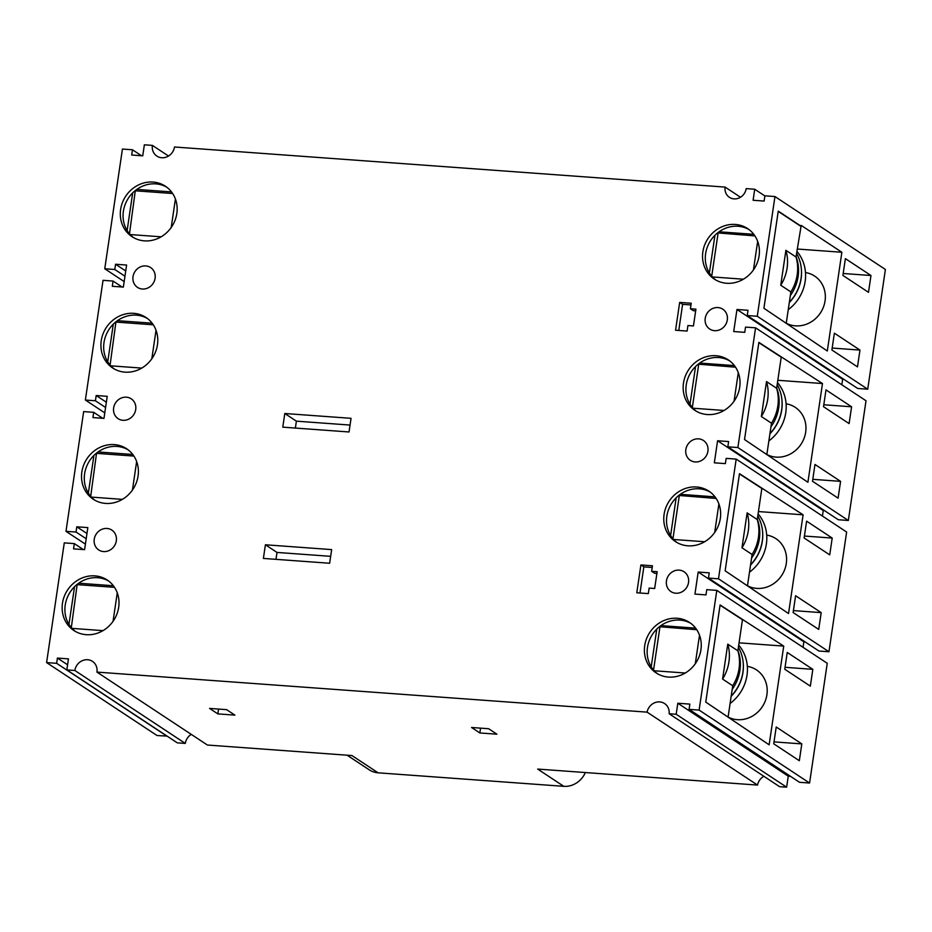 <?xml version="1.0" encoding="UTF-8"?>
<svg xmlns="http://www.w3.org/2000/svg" width="932" height="932" viewBox="0 0 932 932"><rect width="100%" height="100%" fill="white"/><g stroke="black" fill="none" stroke-linecap="round" stroke-linejoin="round"><path stroke-width="1.4" d="M764.892 195.953L754.722 189.243L746.194 188.614A11.347 10.357 123.4 0 1 729.395 197.316A11.347 10.357 123.4 0 1 725.108 187.087L740.497 197.246M725.108 187.087L174.482 147A11.883 10.846 123.4 0 1 156.891 156.11A11.883 10.846 123.4 0 1 152.394 145.392L168.517 156.028M152.394 145.392L144.367 144.81L142.736 155.83L131.692 155.027L132.472 149.772L122.43 149.05L104.757 268.765L114.799 269.499L115.568 264.245L126.612 265.049L123.35 287.103L112.318 286.299L113.087 281.056L103.044 280.322L85.371 400.038L95.414 400.772L96.182 395.517L107.227 396.321L103.965 418.386L92.932 417.583L93.701 412.328L83.659 411.595L65.986 531.322L76.028 532.044L76.797 526.801L87.841 527.605L84.591 549.659L73.546 548.855L74.315 543.601L64.285 542.867L46.6 662.594L56.642 663.328L57.411 658.074L68.455 658.877L66.824 669.898L177.278 742.839L185.305 743.421A11.883 10.846 123.4 0 1 191.27 734.381M66.824 669.898L74.863 670.492A11.883 10.846 123.4 0 1 92.454 661.371A11.883 10.846 123.4 0 1 96.94 672.1L647.076 712.141A11.883 10.846 123.4 0 1 664.586 703.555A11.883 10.846 123.4 0 1 669.141 713.749L779.595 786.678L786.631 787.191L788.251 776.17L790.499 776.333M754.722 189.243L753.103 200.264L764.135 201.067L764.916 195.813L774.958 196.547L757.273 316.274L747.231 315.54L748.012 310.286L736.967 309.482L733.717 331.536L744.75 332.34L745.53 327.097L755.572 327.819L737.888 447.546L727.845 446.812L728.626 441.558L717.582 440.754L714.331 462.82L725.364 463.623L726.144 458.369L736.187 459.103L718.502 578.819L708.471 578.085L709.24 572.842L698.196 572.038L694.946 594.092L705.99 594.896L706.759 589.641L716.801 590.375L699.117 710.091L689.086 709.369L689.855 704.114L677.809 703.241L676.178 714.262L669.141 713.749M113.634 407.936A11.883 10.846 123.4 0 1 131.226 398.826A11.883 10.846 123.4 0 1 135.711 409.544A11.883 10.846 123.4 0 1 118.119 418.666A11.883 10.846 123.4 0 1 113.634 407.936M94.249 539.209A11.883 10.846 123.4 0 1 111.84 530.098A11.883 10.846 123.4 0 1 116.325 540.816A11.883 10.846 123.4 0 1 98.734 549.938A11.883 10.846 123.4 0 1 94.249 539.209M727.309 319.932A11.883 10.846 -56.6 0 0 722.813 309.203A11.883 10.846 -56.6 0 0 705.221 318.325A11.883 10.846 -56.6 0 0 709.718 329.043A11.883 10.846 -56.6 0 0 727.309 319.932M707.924 451.205A11.883 10.846 -56.6 0 0 703.427 440.487A11.883 10.846 -56.6 0 0 685.836 449.597A11.883 10.846 -56.6 0 0 690.332 460.315A11.883 10.846 -56.6 0 0 707.924 451.205M688.538 582.477A11.883 10.846 -56.6 0 0 684.041 571.759A11.883 10.846 -56.6 0 0 666.45 580.869A11.883 10.846 -56.6 0 0 670.947 591.587A11.883 10.846 -56.6 0 0 688.538 582.477M62.467 603.249A30.255 27.61 -56.6 0 0 73.908 630.533A30.255 27.61 -56.6 0 0 118.679 607.338A30.255 27.61 -56.6 0 0 107.25 580.042A30.255 27.61 -56.6 0 0 62.467 603.249M81.853 471.965A30.255 27.61 -56.6 0 0 93.293 499.261A30.255 27.61 -56.6 0 0 138.064 476.066A30.255 27.61 -56.6 0 0 126.636 448.77A30.255 27.61 -56.6 0 0 81.853 471.965M101.239 340.693A30.255 27.61 -56.6 0 0 112.679 367.989A30.255 27.61 -56.6 0 0 157.45 344.782A30.255 27.61 -56.6 0 0 146.021 317.497A30.255 27.61 -56.6 0 0 101.239 340.693M120.624 209.42A30.255 27.61 -56.6 0 0 132.064 236.705A30.255 27.61 -56.6 0 0 176.835 213.51A30.255 27.61 -56.6 0 0 165.395 186.225A30.255 27.61 -56.6 0 0 120.624 209.42M700.934 649.721A30.255 27.61 123.4 0 1 656.151 672.916A30.255 27.61 123.4 0 1 644.711 645.631A30.255 27.61 123.4 0 1 689.494 622.436A30.255 27.61 123.4 0 1 700.934 649.721M720.319 518.448A30.255 27.61 123.4 0 1 675.537 541.643A30.255 27.61 123.4 0 1 664.097 514.359A30.255 27.61 123.4 0 1 708.879 491.152A30.255 27.61 123.4 0 1 720.319 518.448M739.705 387.176A30.255 27.61 123.4 0 1 694.923 410.371A30.255 27.61 123.4 0 1 683.482 383.075A30.255 27.61 123.4 0 1 728.265 359.88A30.255 27.61 123.4 0 1 739.705 387.176M759.091 255.904A30.255 27.61 123.4 0 1 714.308 279.099A30.255 27.61 123.4 0 1 702.868 251.803A30.255 27.61 123.4 0 1 747.65 228.608A30.255 27.61 123.4 0 1 759.091 255.904M654.672 588.5L657.153 571.7L651.631 571.304L652.447 565.782L640.901 564.943L636.789 592.775L648.334 593.614L649.15 588.104L654.672 588.5M693.443 325.955L695.924 309.156L690.402 308.748L691.218 303.238L679.673 302.399L675.56 330.231L687.105 331.07L687.921 325.548L693.443 325.955M133.02 276.664A11.883 10.846 123.4 0 1 150.611 267.554A11.883 10.846 123.4 0 1 155.096 278.272A11.883 10.846 123.4 0 1 137.505 287.382A11.883 10.846 123.4 0 1 133.02 276.664M263.395 558.431L329.648 563.254L331.664 549.6L265.41 544.777L263.395 558.431M349.034 431.97L351.049 418.328L284.796 413.505L282.78 427.147L349.034 431.97M585.343 772.546A21.611 19.723 123.4 0 1 563.802 786.328L537.671 769.075L757.53 785.082A11.883 10.846 -56.6 0 1 763.867 776.298M716.801 590.375L827.243 663.304L809.57 783.031L799.528 782.298L689.086 709.369M736.187 459.103L846.629 532.032L828.956 651.748L818.913 651.025L708.471 578.085M755.572 327.819L866.014 400.76L848.341 520.475L838.299 519.741L727.845 446.812M774.958 196.547L885.4 269.476L867.715 389.203L857.685 388.469L747.231 315.54M167.108 736.117L157.042 735.523L46.6 662.594M96.94 672.1L207.393 745.029L351.947 755.549L378.089 772.814A21.611 19.723 123.4 0 1 369.282 769.844L347.112 755.2M820.661 312.593A27.552 25.152 -56.6 0 0 820.218 313.257M801.275 443.865A27.552 25.152 -56.6 0 0 800.833 444.529M781.89 575.149A27.552 25.152 -56.6 0 0 781.447 575.813M762.504 706.421A27.552 25.152 -56.6 0 0 762.061 707.085M85.371 400.038L104.78 412.864M65.986 531.322L85.394 544.137M104.757 268.765L124.166 281.592M122.115 287.021L113.087 281.056M125.738 270.967L115.568 264.245M124.958 276.21L114.799 269.499M105.584 407.494L95.414 400.772M102.741 418.293L93.701 412.328M106.353 402.24L96.182 395.517M86.198 538.766L76.028 532.044M83.356 549.565L74.315 543.601M86.967 533.512L76.797 526.801M796.86 251.349A39.971 36.488 123.4 0 1 788.251 309.669M777.474 382.621A39.971 36.488 123.4 0 1 768.865 440.941M758.089 513.893A39.971 36.488 123.4 0 1 749.479 572.213M738.703 645.165A39.971 36.488 123.4 0 1 730.094 703.497M789.311 302.504A39.971 36.488 -56.6 0 0 801.31 268.556M801.077 226.196L801.194 225.404L841.876 252.269L827.301 350.991L763.914 308.259L778.255 211.121L801.077 226.196L796.021 256.999A41.87 38.212 123.4 0 1 790.872 291.926L786.27 323.031M841.876 252.269L797.209 249.019M805.481 272.528A27.552 25.152 123.4 0 1 814.638 276.082A27.552 25.152 123.4 0 1 823.41 307.152A27.552 25.152 123.4 0 1 795.497 325.851A27.552 25.152 -56.6 0 1 786.713 323.462M790.336 295.549A40.519 36.989 -56.6 0 0 796.068 256.684M796.557 253.422A40.519 36.989 123.4 0 1 789.346 302.236M780.748 285.25A41.87 38.212 -56.6 0 0 785.897 250.312L780.748 285.25L790.872 291.926M800.576 226.161L778.22 211.389M785.897 250.312L796.021 256.999M848.341 520.475L737.888 447.546M849.11 423.594L851.592 406.783L825.997 389.891L823.515 406.702L849.11 423.594M840.582 481.355L814.987 464.462L812.506 481.262L838.101 498.154L840.582 481.355L812.797 479.328M822.49 383.541L758.869 342.393L744.528 439.543L807.916 482.263L822.49 383.541L777.824 380.291M828.956 651.748L718.502 578.819M829.725 554.866L832.206 538.067L806.611 521.163L804.13 537.974L829.725 554.866M821.197 612.627L795.602 595.734L793.12 612.534L818.715 629.426L821.197 612.627L793.412 610.6M803.104 514.813L739.484 473.666L725.143 570.815L788.53 613.536L803.104 514.813L758.438 511.563M809.57 783.031L699.117 710.091M810.339 686.138L812.821 669.339L787.237 652.447L784.756 669.246L810.339 686.138M801.811 743.899L776.216 727.007L773.735 743.806L799.33 760.71L801.811 743.899L774.026 741.884M783.73 646.097L720.098 604.95L705.757 702.087L769.145 744.808L783.73 646.097L739.053 642.835M867.715 389.203L757.273 316.274M868.496 292.322L870.977 275.511L845.382 258.618L842.901 275.418L868.496 292.322M859.968 350.083L834.373 333.178L831.892 349.989L857.487 366.882L859.968 350.083L832.183 348.055M843.868 379.347L842.633 379.254L841.817 384.776M824.482 510.62L823.247 510.526L822.432 516.048M805.097 641.892L803.862 641.81L803.046 647.321M842.633 379.254L736.967 309.482M823.247 510.526L717.582 440.754M803.862 641.81L698.196 572.038M870.977 275.511L843.192 273.495M851.592 406.783L823.806 404.768M832.206 538.067L804.421 536.04M812.821 669.339L785.035 667.312M788.251 776.17L677.809 703.241M676.178 714.262L786.631 787.191M74.863 670.492L185.305 743.421M563.802 786.328L378.089 772.814M647.076 712.141L757.53 785.082M496.919 734.195L488.636 728.731L471.569 727.484L479.852 732.96L496.919 734.195M217.843 713.889L234.899 715.124L226.616 709.66L209.56 708.413L217.843 713.889L218.554 709.066M67.582 664.784L57.411 658.074M167.084 736.257L56.642 663.328M479.852 732.96L480.562 728.137M781.692 357.469L758.834 342.661M761.362 416.522A41.87 38.212 -56.6 0 0 766.512 381.584L761.362 416.522L771.486 423.21L766.885 454.303M781.191 357.434L776.636 388.271A41.87 38.212 123.4 0 1 771.486 423.21M766.512 381.584L776.636 388.271M770.95 426.833A40.519 36.989 -56.6 0 0 776.682 387.957M777.172 384.695A40.519 36.989 123.4 0 1 769.96 433.508M769.925 433.776A39.971 36.488 -56.6 0 0 781.936 399.828M786.095 403.801A27.552 25.152 123.4 0 1 795.252 407.354A27.552 25.152 123.4 0 1 804.025 438.436A27.552 25.152 123.4 0 1 776.111 457.123A27.552 25.152 -56.6 0 1 767.339 454.746M762.318 488.741L739.449 473.934M741.977 547.795A41.87 38.212 -56.6 0 0 747.126 512.868L741.977 547.795L752.101 554.482L747.511 585.576M761.805 488.706L757.262 519.555A41.87 38.212 123.4 0 1 752.101 554.482M747.126 512.868L757.262 519.555M751.565 558.105A40.519 36.989 -56.6 0 0 757.308 519.229M757.786 515.978A40.519 36.989 123.4 0 1 750.575 564.792M750.54 565.048A39.971 36.488 -56.6 0 0 762.551 531.112M766.71 535.085A27.552 25.152 123.4 0 1 775.867 538.626A27.552 25.152 123.4 0 1 784.651 569.708A27.552 25.152 123.4 0 1 756.726 588.395A27.552 25.152 -56.6 0 1 747.953 586.018M742.932 620.013L720.063 605.217M722.591 679.067A41.87 38.212 -56.6 0 0 727.752 644.14L722.591 679.067L732.715 685.754L728.125 716.859M742.431 619.978L737.876 650.827A41.87 38.212 123.4 0 1 732.715 685.754M727.752 644.14L737.876 650.827M732.179 689.377A40.519 36.989 -56.6 0 0 737.923 650.513M738.4 647.251A40.519 36.989 123.4 0 1 731.189 696.064M731.154 696.332A39.971 36.488 -56.6 0 0 743.165 662.384M747.324 666.357A27.552 25.152 123.4 0 1 756.481 669.898A27.552 25.152 123.4 0 1 765.265 700.981A27.552 25.152 123.4 0 1 737.34 719.679A27.552 25.152 -56.6 0 1 728.568 717.291M141.501 155.737L132.472 149.772M113.378 585.75L78.661 583.222A30.255 27.61 -56.6 0 0 74.537 586.706A30.255 27.61 -56.6 0 0 65.228 605.066A30.255 27.61 -56.6 0 0 68.968 624.382A30.255 27.61 -56.6 0 0 71.997 628.378A30.255 27.61 -56.6 0 0 75.317 631.395M74.537 586.706L68.968 624.382M77.181 584.341L71.321 627.62M71.997 628.378L102.998 630.638M113.052 621.341L117.257 592.822M108.601 580.997A30.255 27.61 -56.6 0 0 78.661 583.222M114.508 587.346L77.659 584.667M132.763 454.478L98.046 451.95A30.255 27.61 -56.6 0 0 93.922 455.433A30.255 27.61 -56.6 0 0 84.614 473.794A30.255 27.61 -56.6 0 0 88.354 493.11A30.255 27.61 -56.6 0 0 91.383 497.106A30.255 27.61 -56.6 0 0 94.703 500.123M91.383 497.106L122.383 499.366M96.567 453.068L90.707 496.348M93.922 455.433L88.354 493.11M133.893 456.074L97.044 453.395M132.437 490.069L136.643 461.538M127.975 449.725A30.255 27.61 -56.6 0 0 98.046 451.95M152.149 323.194L117.432 320.678A30.255 27.61 -56.6 0 0 113.308 324.15A30.255 27.61 -56.6 0 0 104 342.522A30.255 27.61 -56.6 0 0 107.739 361.826A30.255 27.61 -56.6 0 0 110.768 365.833A30.255 27.61 -56.6 0 0 114.088 368.851M110.768 365.833L141.769 368.093M115.952 321.796L110.093 365.064M113.308 324.15L107.739 361.826M153.279 324.802L116.43 322.111M151.823 358.785L156.028 330.266M147.361 318.453A30.255 27.61 -56.6 0 0 117.432 320.678M171.523 191.922L136.818 189.394A30.255 27.61 -56.6 0 0 132.694 192.877A30.255 27.61 -56.6 0 0 123.385 211.238A30.255 27.61 -56.6 0 0 127.125 230.554A30.255 27.61 -56.6 0 0 130.154 234.561A30.255 27.61 -56.6 0 0 133.474 237.578M130.154 234.561L161.143 236.81M135.326 190.512L129.478 233.792M132.694 192.877L127.125 230.554M172.665 193.518L135.816 190.839M171.208 227.513L175.414 198.994M166.746 187.181A30.255 27.61 -56.6 0 0 136.818 189.394M657.561 673.789A30.255 27.61 123.4 0 1 654.241 670.772A30.255 27.61 123.4 0 1 651.223 666.764A30.255 27.61 123.4 0 1 647.472 647.449A30.255 27.61 123.4 0 1 656.78 629.088A30.255 27.61 123.4 0 1 660.916 625.605L695.622 628.133M685.241 673.021L654.241 670.772M651.223 666.764L656.78 629.088M660.916 625.605A30.255 27.61 123.4 0 1 690.845 623.392M699.513 635.205L695.295 663.724M659.425 626.723L696.763 629.729M653.565 670.003L659.914 627.05M676.947 542.517A30.255 27.61 123.4 0 1 673.626 539.488A30.255 27.61 123.4 0 1 670.609 535.492A30.255 27.61 123.4 0 1 666.858 516.177A30.255 27.61 123.4 0 1 676.166 497.816A30.255 27.61 123.4 0 1 680.302 494.333L715.007 496.861M704.627 541.748L673.626 539.488M670.609 535.492L676.166 497.816M680.302 494.333A30.255 27.61 123.4 0 1 710.231 492.108M718.898 503.932L714.681 532.452M678.811 495.451L716.149 498.457M672.951 538.731L679.3 495.777M696.332 411.233A30.255 27.61 123.4 0 1 693.012 408.216A30.255 27.61 123.4 0 1 689.995 404.22A30.255 27.61 123.4 0 1 686.243 384.904A30.255 27.61 123.4 0 1 695.552 366.544A30.255 27.61 123.4 0 1 699.687 363.061L734.393 365.589M724.013 410.476L693.012 408.216M689.995 404.22L695.552 366.544M699.687 363.061A30.255 27.61 123.4 0 1 729.616 360.835M738.284 372.66L734.067 401.179M698.196 364.179L735.534 367.185M692.336 407.459L698.685 364.505M715.718 279.961A30.255 27.61 123.4 0 1 712.398 276.944A30.255 27.61 123.4 0 1 709.38 272.936A30.255 27.61 123.4 0 1 705.629 253.632A30.255 27.61 123.4 0 1 714.937 235.272A30.255 27.61 123.4 0 1 719.061 231.788L753.778 234.316M743.398 279.204L712.398 276.944M709.38 272.936L714.937 235.272M719.061 231.788A30.255 27.61 123.4 0 1 749.002 229.563M757.669 241.376L753.452 269.907M717.582 232.907L754.908 235.912M711.722 276.187L718.071 233.221M640.901 564.943L643.849 566.889L639.993 593.008M652.19 567.495L643.849 566.889M651.631 571.304L654.579 573.238L656.897 573.413M690.962 304.95L682.62 304.345L678.764 330.464M695.668 310.869L693.35 310.694L690.402 308.748M679.673 302.399L682.62 304.345M265.41 544.777L277.002 552.431L275.988 559.34M330.674 556.334L277.002 552.431M350.059 425.062L296.388 421.159L295.374 428.068M284.796 413.505L296.388 421.159"/></g></svg>
